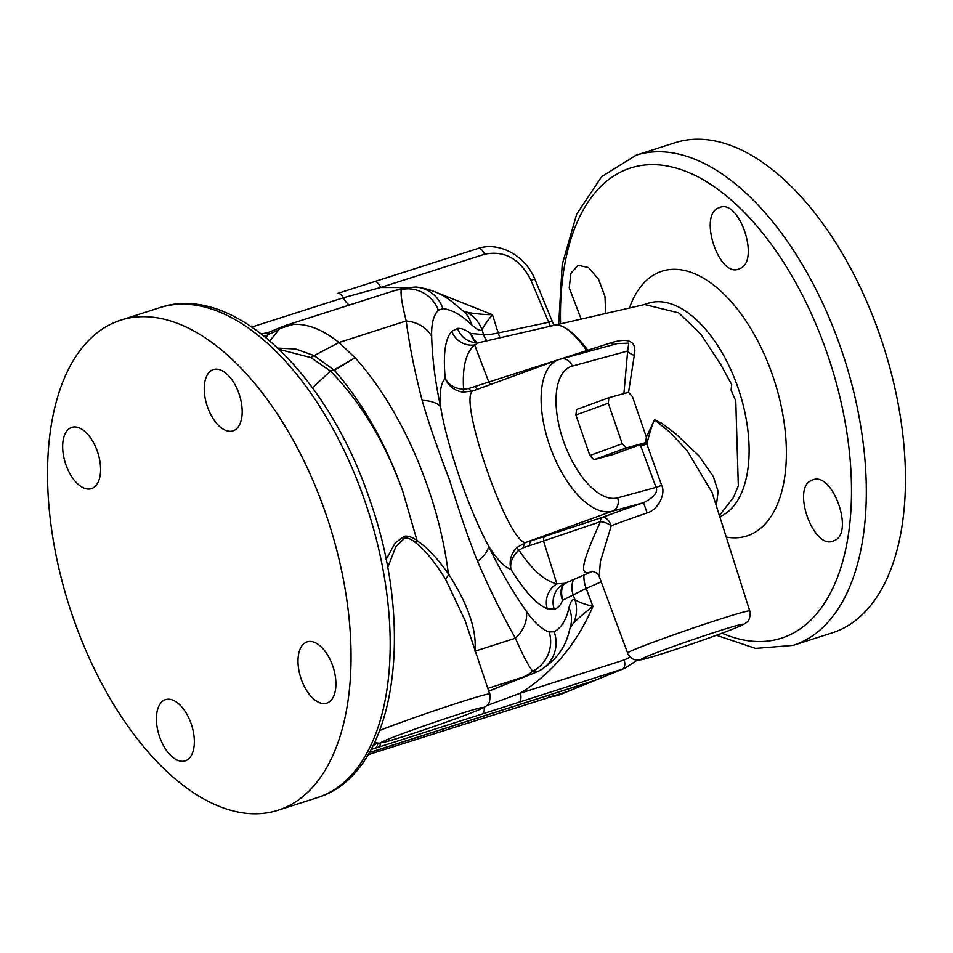 <?xml version="1.0" encoding="UTF-8"?>
<svg xmlns="http://www.w3.org/2000/svg" width="953" height="953" viewBox="0 0 953 953"><rect width="100%" height="100%" fill="white"/><g stroke="black" fill="none" stroke-linecap="round" stroke-linejoin="round"><path stroke-width="1.43" d="M549.428 696.714A48.293 40.931 -112.2 0 0 561.281 694.153L595.768 680.085A48.293 40.931 67.8 0 1 593.231 681.002L369.264 752.703M593.231 681.002L566.654 691.854L368.072 754.728M563.962 692.593A48.293 40.931 -112.2 0 0 566.654 691.854L564.7 692.402M594.839 680.371L625.073 668.148L597.376 679.453A48.293 40.931 67.8 0 1 594.839 680.371L369.347 752.56M371.086 749.475L374.624 748.391A24.766 0.87 161 0 0 378.317 747.235L622.535 669.077A8.577 4.539 72.2 0 0 624.191 659.964L630.374 657.141M625.073 668.148L637.366 660.072M537.278 671.734L532.667 671.222C528.415 665.861 522.661 654.866 515.418 638.224C501.897 614.292 489.27 588.644 477.548 561.269A32.164 13.747 -25.7 0 0 488.615 546.14C497.299 559.768 504.709 567.452 510.832 569.179C524.519 591.313 536.67 604.5 547.272 608.753L554.265 609.253C557.839 608.276 560.59 605.286 562.544 600.283L586.166 588.418L592.933 606.453C576.494 644.264 552.287 673.187 520.338 693.2L624.191 659.964M573.432 579.686A21.014 20.478 63.9 0 0 573.17 594.827L574.909 599.461C577.566 601.653 583.57 603.988 592.933 606.453C584.916 612.529 578.495 618.044 573.682 622.988A32.164 31.127 -81.5 0 0 574.909 599.461C572.408 598.984 570.442 601.736 568.989 607.716C566.285 619.915 561.329 627.92 554.134 631.744L549.154 631.982C541.614 629.206 534.014 622.297 526.33 611.266C512.106 590.86 499.539 569.144 488.615 546.14C468.828 509.474 446.814 445.527 440.608 406.717C435.33 382.677 432.34 359.21 431.661 336.314C431.28 323.937 433.508 315.217 438.344 310.178L442.883 308.665C451.71 309.546 461.252 314.895 471.544 324.699C476.691 329.464 480.205 331.215 482.099 329.929C483.028 327.117 486.495 322.066 492.498 314.752L498.193 332.954L548.344 322.364A8.577 0.858 -22.4 0 1 552.311 321.518L534.955 279.408C525.949 256.202 499.408 241.121 477.918 248.507L477.918 248.507A8.577 4.539 -107.8 0 0 477.739 248.578L374.255 281.707M477.548 561.269C469.007 540.172 459.703 513.155 449.637 480.217C437.308 448.124 428.147 421.512 422.155 400.403C414.853 372.528 409.528 346.058 406.181 320.97L338.934 342.496L355.064 357.756C401.558 409.123 438.571 494.488 448.386 573.861L448.803 574.468C468.209 604.738 476.917 630.314 474.916 651.185M338.934 342.496L314.145 355.612L295.609 348.965L277.942 348.131M448.386 573.861C437.248 558.017 426.825 547.01 417.116 540.851L402.607 490.747C385.596 443.324 362.902 403.202 334.503 370.395L355.064 357.756L333.86 369.955L314.145 355.612A17.154 11.496 -58.2 0 0 311.012 357.625L279.289 349.417M334.503 370.395L333.86 369.955M465.088 620.558L445.611 579.341C435.199 562.473 425.407 550.441 416.247 543.246A10.721 5.122 -57.6 0 1 417.116 540.851L402.607 490.747C385 442.263 360.984 402.392 330.572 371.158L311.012 357.625M333.884 370.24L330.572 371.158M416.247 543.246L415.413 542.591A10.721 4.717 -54.3 0 1 416.485 540.172C411.827 537.004 407.824 535.705 404.465 536.253L395.292 542.817L386.048 559.494M312.429 387.728L330.369 371.277M415.413 542.591C411.327 539.184 407.777 537.671 404.775 538.052L395.9 546.569L387.633 567.69M379.794 730.427A64.435 2.251 -19 0 1 460.418 702.099A64.435 2.251 -19 0 1 489.675 694.034L464.933 620.081M549.154 631.982A32.164 30.937 -73.6 0 1 532.667 671.222A117.993 62.493 72.2 0 1 523.102 677.095A203.775 172.707 -112.2 0 0 533.787 673.211L488.794 691.151M570.811 625.251L570.799 625.335A32.164 29.543 -167.1 0 0 568.989 607.716M573.682 622.988L570.359 627.181M486.459 705.708L520.338 693.2A8.577 4.539 72.2 0 1 518.682 702.313M377.912 743.221A8.577 5.861 72.9 0 1 374.624 748.391M431.661 336.314A32.164 25.957 -1.1 0 0 406.181 320.97C402.106 304.746 400.463 294.274 401.249 289.557A117.993 62.493 -107.8 0 0 392.91 291.106L286.793 325.068L293.655 324.33C282.028 327.594 276.966 329.535 278.467 330.143L269.818 340.781M286.793 325.068L283.601 326.236A17.154 14.498 -112.2 0 0 278.431 330.167L268.222 334.479A17.154 12.985 28.2 0 1 264.338 336.218M266.28 337.803L268.222 334.479C268.937 332.573 268.567 332.085 267.114 332.99M550.357 326.212L530.976 280.265C520.04 258.835 504.542 250.174 484.493 254.26L380.64 287.508L343.318 297.777A8.577 4.539 -107.8 0 0 337.41 293.476A8.577 4.539 -107.8 0 0 337.231 293.536L374.076 281.754A8.577 4.539 -107.8 0 0 373.898 281.814L337.231 293.536M484.493 254.26A8.577 4.539 -107.8 0 0 477.918 248.507L374.076 281.754A8.577 4.539 -107.8 0 1 380.64 287.508L405.918 287.544M435.676 292.13L492.498 314.752C482.289 314.514 473.677 313.656 466.66 312.155A32.164 31.306 58.7 0 1 482.099 329.929L483.564 334.598C485.959 335.039 490.831 334.503 498.193 332.954A21.014 10.888 78.1 0 0 500.075 337.779M463.563 311.274L466.66 312.155M642.953 443.645A10.721 3.562 149.2 0 0 641.059 446.016L646.813 443.967C650.661 429.303 653.281 421.297 654.651 419.951L669.792 432.126L686.994 450.471L712.022 492.332M644.752 442.99A10.721 2.287 20.8 0 0 646.813 443.967L661.668 485.363C666.064 493.499 658.189 509.95 647.123 512.917A67.508 2.359 161 0 0 611.302 525.699A10.721 6.123 69.6 0 0 601.998 517.515L544.997 536.277A10.721 3.848 71.8 0 0 543.532 541.006L600.473 521.684A10.721 3.919 71.8 0 1 601.998 517.515A78.229 2.728 161 0 1 643.513 502.696L647.123 512.917M627.622 653.008A64.59 2.251 -19 0 1 658.416 640.309A64.59 2.251 -19 0 1 720.42 619.021A64.59 2.251 -19 0 1 749.749 610.944C751.083 611.838 749.427 620.498 748.272 620.474C748.355 621.63 745.413 623.596 739.433 626.371C719.146 634.793 689.996 644.752 665.397 652.745C645.955 658.833 642.215 659.798 638.844 660.06L634.662 659.607C633.793 660.381 627.038 654.413 627.622 653.008L599.199 576.41L600.414 561.472L611.302 525.699A10.721 4.539 23.7 0 0 600.473 521.684C578.161 570.359 580.58 576.005 592.635 571.276L564.903 583.307L592.313 571.466M562.544 600.283A21.014 19.81 21.3 0 1 562.163 586.119M547.272 608.753A21.014 20.156 109.2 0 1 556.886 583.832L543.532 541.006L523.554 547.653L518.98 550.119L516.705 547.713C510.927 553.907 508.973 561.067 510.832 569.179C509.95 562.115 512.666 555.754 518.98 550.119C532.036 569.834 544.663 581.068 556.886 583.832L564.903 583.307A21.014 20.478 75 0 0 554.265 609.253M523.566 547.653A10.721 4.277 74.7 0 1 525.365 542.614L516.717 547.713M474.868 390.218L473.117 390.873C457.106 396.281 507.067 541.411 525.365 542.614L612.219 511.225L643.513 502.696C653.937 497.43 658.118 492.32 656.057 487.376L661.668 485.363M529.654 545.735A10.721 3.907 71.8 0 1 531.155 540.839L544.997 536.277M558.934 359.519L468.757 388.479L463.599 389.277C462.241 367.143 465.91 352.372 474.63 344.95A21.014 20.358 45.2 0 1 451.734 331.287C445.146 338.696 442.978 354.516 445.265 378.734C448.839 386.43 454.807 390.909 463.158 392.183L463.599 389.277C455.141 388.681 449.03 385.167 445.265 378.734C440.989 382.379 439.44 391.707 440.608 406.717A32.164 15.724 -12 0 0 422.155 400.403M463.158 392.183L473.117 390.873A10.721 4.312 69 0 1 468.757 388.479M293.655 324.33C308.105 323.806 323.162 329.833 338.839 342.425M283.601 326.236L267.805 332.668L261.396 333.895M270.021 340.96L277.013 331.942L269.89 340.852M438.344 310.178A32.164 31.223 48.8 0 0 401.249 289.557L403.333 288.104L392.91 291.106M442.883 308.665A32.164 31.199 94.2 0 0 415.663 287.032L415.663 287.032C429.088 288.533 440.965 293.238 451.281 301.124L464.075 311.75A32.164 28.709 133.4 0 1 471.544 324.699M476.047 342.377A21.014 19.394 126.9 0 1 470.651 333.455L483.564 334.598A21.014 20.382 94.1 0 0 486.84 340.817M451.734 331.287L457.571 328.428C461.335 328.058 465.695 329.738 470.651 333.455M491.271 384.226A10.721 3.848 -108.2 0 1 488.782 381.962L474.63 344.95L479.049 342.508A21.014 20.454 84.1 0 1 457.571 328.428M628.515 392.493L634.281 355.314C637.009 341.424 629.194 337.255 610.813 342.83L560.007 359.186M587.822 351.597A10.721 3.991 -108.2 0 1 586.786 350.621C573.789 332.633 563.211 324.139 555.075 325.14L480.431 342.282M719.396 515.502L733.465 497.502L738.325 485.851L735.776 400.963L731.094 390.134L731.678 384.619L721.123 365.19L700.765 334.05L678.774 312.906L644.621 304.531L554.563 325.235M589.288 351.192A10.721 5.623 -107.8 0 1 587.81 350.18C574.218 332.466 563.306 324.127 555.075 325.14M610.813 342.83A10.721 5.623 -107.8 0 0 614.447 344.343M634.281 355.314A10.721 7.874 15 0 1 627.658 351.026L628.754 343.14L617.187 343.592L558.47 359.686A80.421 37.727 69.9 0 0 550.072 446.683A80.421 37.727 69.9 0 0 612.219 511.225A10.721 9.459 74.8 0 0 617.627 497.847L656.057 487.376L640.249 444.634M623.917 393.601L627.658 351.026L572.276 366.119A10.721 9.459 -105.2 0 0 560.555 359.019M575.898 415.008L589.859 455.534L622.238 443.717L608.276 403.179L575.898 415.008L576.565 409.504L608.943 397.687L628.408 392.374L632.423 396.603L646.372 437.129L654.58 419.725L662.085 423.501L675.617 433.734L698.883 455.82L713.297 476.512L718.133 491.379L716.311 505.817M833.78 540.792C855.198 534.228 832.398 469.853 812.206 480.205C790.668 486.792 813.695 551.096 833.78 540.792L833.101 541.03M812.885 479.955L812.206 480.205M605.703 313.489L604.964 296.407L598.52 279.193L588.477 267.531L578.149 265.268L570.895 273.332L569.239 287.866L581.163 319.124M739.397 268.734C760.887 262.146 739.218 197.414 719.098 207.73C697.727 214.282 719.158 279.098 739.397 268.734L738.718 268.972M719.765 207.492L719.098 207.73M880.167 336.159A257.346 136.291 -107.8 0 0 675.248 142.664L636.116 155.196A257.346 136.291 72.2 0 1 841.034 348.691A257.346 136.291 72.2 0 1 793.039 645.384L832.172 632.863A257.346 136.291 -107.8 0 0 880.167 336.159M593.874 459.763L613.339 454.462L645.717 442.633L626.24 447.946L593.874 459.763L589.859 455.534M474.797 386.418A10.721 3.907 -108.2 0 0 478.299 388.967M645.717 442.633L646.372 437.129M622.238 443.717L626.24 447.946M608.943 397.687L608.276 403.179M325.759 513.631A257.346 136.291 -107.8 0 0 120.828 320.137A257.346 136.291 -107.8 0 0 72.833 616.841A257.346 136.291 -107.8 0 0 277.752 810.336A257.346 136.291 -107.8 0 0 325.759 513.631M71.165 427.599A32.164 17.035 -107.8 0 0 65.602 463.813A32.164 17.035 -107.8 0 0 91.428 488.627A32.164 17.035 -107.8 0 0 92.096 488.389A32.164 17.035 -107.8 0 0 97.647 452.175A32.164 17.035 -107.8 0 0 71.82 427.361A32.164 17.035 -107.8 0 0 71.165 427.599M164.905 699.859A32.164 17.035 -107.8 0 0 159.354 736.073A32.164 17.035 -107.8 0 0 185.18 760.887A32.164 17.035 -107.8 0 0 185.835 760.649A32.164 17.035 -107.8 0 0 191.398 724.435A32.164 17.035 -107.8 0 0 165.572 699.621A32.164 17.035 -107.8 0 0 164.905 699.859M306.497 642.084A32.164 17.035 -107.8 0 0 300.945 678.31A32.164 17.035 -107.8 0 0 326.772 703.123A32.164 17.035 -107.8 0 0 327.427 702.885A32.164 17.035 -107.8 0 0 332.978 666.659A32.164 17.035 -107.8 0 0 307.152 641.845A32.164 17.035 -107.8 0 0 306.497 642.084M212.745 369.824A32.164 17.035 -107.8 0 0 207.194 406.049A32.164 17.035 -107.8 0 0 233.02 430.863A32.164 17.035 -107.8 0 0 233.676 430.613A32.164 17.035 -107.8 0 0 239.239 394.399A32.164 17.035 -107.8 0 0 213.412 369.585A32.164 17.035 -107.8 0 0 212.745 369.824M583.975 575.088A21.014 11.019 66.4 0 0 586.166 588.418L601.212 581.83M562.878 599.854A21.014 20.478 63.9 0 1 562.997 585.071M475.297 651.066L515.418 638.224A32.164 24.635 -35.4 0 0 526.33 611.266M404.465 536.253A10.721 5.587 -99 0 0 404.775 538.052M445.611 579.341L448.803 574.468M488.698 691.139L523.102 677.095L487.793 688.4M570.799 625.335L568.881 632.53C564.688 648.969 554.646 661.811 538.743 671.067L538.743 671.067A32.164 31.33 -116.1 0 0 554.134 631.744M484.184 707.317A8.577 4.539 72.2 0 1 482.027 714.035M380.533 743.042A8.577 4.539 72.2 0 1 378.305 747.235M349.298 305.067A17.154 9.089 72.2 0 1 343.318 297.777L251.949 327.022M530.976 280.265A8.577 0.858 -22.4 0 1 534.955 279.408M718.562 631.065A53.868 1.882 -19 0 1 735.609 627.932A53.868 1.882 -19 0 1 665.623 652.662A53.868 1.882 -19 0 1 648.576 655.795A53.868 1.882 -19 0 1 718.562 631.065M405.823 735.823A53.713 1.87 -19 0 1 388.824 738.944A53.713 1.87 -19 0 1 458.607 714.285A53.713 1.87 -19 0 1 475.595 711.164A53.713 1.87 -19 0 1 405.823 735.823M476.822 342.508A21.014 20.382 94.1 0 1 471.211 333.717M643.418 304.805L648.362 303.221A112.633 59.646 72.2 0 1 738.051 387.907A112.633 59.646 72.2 0 1 719.789 516.74M629.445 308.022A139.019 73.619 72.2 0 1 659.166 272.189A139.019 73.619 72.2 0 1 772.704 375.673A139.019 73.619 72.2 0 1 726.257 537.087M560.555 323.865A246.815 130.716 72.2 0 1 661.406 165.143A246.815 130.716 72.2 0 1 827.204 353.575A246.815 130.716 72.2 0 1 722.052 633.185M572.276 366.119A69.7 32.7 69.9 0 0 563.318 440.608A69.7 32.7 69.9 0 0 617.627 497.847M316.884 797.804C395.864 774.598 416.342 630.672 369.764 499.765C328.058 374.994 233.723 282.374 159.961 307.616A257.346 136.291 72.2 0 1 364.892 501.111A257.346 136.291 72.2 0 1 316.884 797.804L277.752 810.336M564.998 692.319L368.061 754.728M561.281 694.153L548.761 696.917M538.743 671.067L533.787 673.211M372.933 745.949L377.15 743.173M554.11 325.342L552.311 321.518M749.749 610.944L711.796 491.617M566.463 582.724L562.27 585.821M474.928 390.194L558.47 359.686M489.675 694.034C490.7 692.486 489.711 704.47 488.27 703.671C488.353 704.851 485.399 706.828 479.419 709.604C459.191 718.002 430.113 727.937 405.597 735.907L385.56 741.922L379.091 743.197L374.577 742.625M415.663 287.032L403.333 288.104M479.049 342.508L475.392 342.187M558.684 324.294L562.199 264.541L576.66 214.187L601.665 176.627L636.116 155.196M716.418 635.258L755.538 648.397L793.039 645.384M599.199 576.41C598.413 572.229 590.026 570.633 591.753 571.49L591.753 571.49M159.961 307.616L120.828 320.137"/></g></svg>
